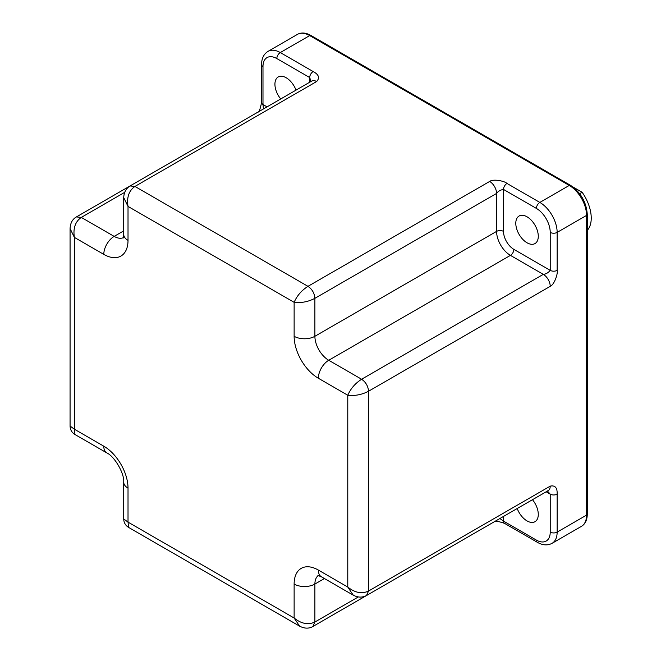 <?xml version="1.0" encoding="UTF-8"?>
<svg xmlns="http://www.w3.org/2000/svg" width="661" height="661" viewBox="0 0 661 661"><rect width="100%" height="100%" fill="white"/><g stroke="black" fill="none" stroke-linecap="round" stroke-linejoin="round"><path stroke-width="0.99" d="M280.727 98.952A15.905 9.18 60 0 1 274.926 84.236A15.905 9.18 60 0 1 278.215 76.957A15.905 9.18 60 0 1 296.012 90.127M515.795 223.302A15.905 9.18 60 0 1 519.083 216.023A15.905 9.18 60 0 1 531.345 220.278A15.905 9.18 60 0 1 538.285 236.291A15.905 9.18 60 0 1 534.997 243.57A15.905 9.18 60 0 1 522.735 239.307A15.905 9.18 60 0 1 515.795 223.302M532.485 499.708A15.905 9.18 60 0 1 538.285 514.423A15.905 9.18 60 0 1 534.997 521.703A15.905 9.18 60 0 1 517.199 508.532M503.508 231.391A14.682 8.477 -120 0 0 513.886 249.379L550.225 270.357L550.225 232.391A4.891 2.826 0 0 0 557.149 232.391A24.474 14.129 -120 0 0 539.847 202.423L506.97 183.444C504.673 181.007 493.213 178.693 489.661 181.445A9.791 5.652 -120 0 1 496.585 193.433C498.154 191.244 500.46 189.914 503.508 189.434L503.508 231.391A4.891 2.826 180 0 0 496.585 231.391L314.892 336.292L314.892 298.326C314.487 293.236 312.182 289.245 307.976 286.337C301.656 290.353 297.045 295.682 294.128 302.325C301.342 303.126 308.266 301.796 314.892 298.326L496.585 193.433L496.585 231.391A19.574 11.303 -120 0 0 510.432 255.369L328.74 360.27L361.617 379.249C355.296 383.264 350.685 388.594 347.777 395.237C354.982 396.038 361.906 394.708 368.541 391.238L550.225 286.345C554.356 284.684 558.115 273.571 557.149 270.357L557.149 232.391L586.563 215.412L586.563 515.126A24.474 14.129 60 0 1 581.498 526.321C585.274 524.008 587.208 519.943 587.282 514.126A2.446 1.413 180 0 1 586.563 515.126L557.149 532.105L557.149 494.139C557.405 487.768 555.091 485.1 550.225 486.149L368.541 591.05C361.864 594.14 354.949 592.801 347.777 587.051L353.263 595.181C357.956 597.602 362.377 597.718 366.5 595.528L366.401 595.586M547.316 490.892L550.225 494.139L546.176 491.801M503.508 516.431L503.508 521.116L499.89 518.521M324.435 578.54L314.892 584.051L314.892 622.018C308.224 625.108 301.3 623.777 294.128 618.018L299.615 626.157C304.473 628.669 308.894 628.785 312.86 626.504L312.76 626.554M128.606 527.42L128.019 522.116L123.714 518.943C123.83 522.628 125.458 525.454 128.606 527.42L299.607 626.149M129.936 186.014L130.035 185.956C126.077 188.443 123.971 192.318 123.714 197.598L128.019 206.422C126.623 197.333 128.928 190.674 134.935 186.435L316.627 81.543C319.974 77.866 318.817 74.536 313.165 71.553L280.289 52.566A24.474 14.129 -120 0 0 268.052 51.36L297.467 34.372A24.474 14.129 60 0 1 309.703 35.587L569.261 185.435A24.474 14.129 60 0 1 586.563 215.412A2.446 1.413 180 0 0 587.282 214.412L587.282 514.126M557.149 270.357A4.891 2.826 180 0 1 550.225 270.357C548.291 272.762 545.986 274.092 543.309 274.356A9.791 5.652 60 0 1 550.225 286.345M309.703 82.228L309.703 77.544L311.067 81.683M123.285 237.696A19.574 11.303 60 0 1 114.171 236.39L81.295 217.411L76.403 216.924C72.446 219.212 70.339 223.096 70.074 228.574L74.371 237.39C72.974 228.301 75.28 221.642 81.295 217.411L124.64 192.384M263.425 108.949L262.987 104.521L267.036 106.859M294.128 336.292A34.256 19.78 -120 0 0 318.354 378.249A14.682 8.477 120 0 1 328.74 360.27A19.574 11.303 -120 0 1 314.892 336.292A14.682 8.477 180 0 1 294.128 336.292L294.128 302.325L128.019 206.422L128.019 240.389A34.256 19.78 60 0 1 103.794 254.369L74.371 237.39L74.371 429.204L70.074 426.039C70.206 429.749 71.834 432.575 74.966 434.517L74.371 429.204L103.794 446.192A34.256 19.78 60 0 1 128.019 488.149L128.019 522.116L294.128 618.018L294.128 584.051A14.682 8.477 0 0 0 314.892 584.051A19.574 11.303 60 0 1 318.321 575.508M579.647 193.69L582.118 192.26L573.104 187.063M582.118 192.26A31.075 17.946 60 0 1 587.282 230.35M313.165 71.553A4.891 2.826 120 0 0 309.703 77.544L276.827 58.565A19.574 11.303 -120 0 0 262.987 66.554L262.987 104.521A4.891 2.826 180 0 1 261.549 102.521C260.219 109.148 259.038 112.337 257.988 112.089M550.225 232.391A19.574 11.303 -120 0 0 536.385 208.413L503.508 189.434A4.891 2.826 -60 0 1 506.97 183.444M494.453 521.661C494.767 520.628 498.121 521.198 504.525 523.355L504.525 523.355A4.891 2.826 -60 0 1 503.508 521.116L536.385 540.095A19.574 11.303 -120 0 0 550.225 532.105L550.225 494.139A4.891 2.826 0 0 0 557.149 494.139M297.467 34.372C301.317 32.257 305.803 32.62 310.926 35.463A2.446 1.413 120 0 0 309.703 35.587L280.289 52.566A4.891 2.826 -60 0 0 276.827 58.565M310.926 35.463L570.484 185.32A2.446 1.413 120 0 0 569.261 185.435L539.847 202.423A4.891 2.826 -60 0 0 536.385 208.413M536.385 540.095A4.891 2.826 120 0 0 537.401 542.334C542.714 545.35 547.614 545.672 552.084 543.309A24.474 14.129 -120 0 0 557.149 532.105A4.891 2.826 0 0 1 550.225 532.105M550.225 486.149A9.791 5.652 -120 0 1 548.2 490.627L366.508 595.528L368.541 591.05L368.541 391.238C368.127 386.148 365.822 382.149 361.617 379.249L543.309 274.356L510.432 255.369A4.891 2.826 120 0 0 513.886 249.379M494.618 521.562A9.791 5.652 60 0 1 494.56 521.603L312.868 626.496L314.892 622.018L358.245 596.99M489.661 181.445L307.976 286.337L134.935 186.435L258.74 114.964M294.128 584.051A34.256 19.78 60 0 1 318.354 570.063L347.777 587.051L347.777 395.237L318.354 378.249M318.354 570.063A14.682 8.477 120 0 0 321.395 576.789L353.263 595.181M316.627 81.543A9.791 5.652 60 0 0 311.736 81.055L130.043 185.956L134.935 186.435M128.019 240.389A14.682 8.477 180 0 1 123.714 234.391L123.12 238.084M103.794 254.369A14.682 8.477 -60 0 1 114.171 236.39L123.714 230.879M129.986 185.989L76.296 216.99M103.794 446.192A14.682 8.477 120 0 0 106.834 452.909C114.65 456.52 124.499 473.573 123.714 482.15L123.714 518.943M128.019 488.149A14.682 8.477 180 0 1 123.714 482.15M262.987 66.554A4.891 2.826 180 0 1 261.549 64.555L261.549 102.521M570.484 185.32C580.738 192.326 586.332 202.026 587.282 214.412M552.084 543.309L581.498 526.321M317.9 575.45L321.395 576.789M123.714 197.598L123.714 234.391M70.074 228.582L70.074 426.031M74.966 434.517L106.834 452.909M268.052 51.36C263.789 53.995 261.624 58.399 261.549 64.555M504.525 523.355L537.401 542.334"/></g></svg>
